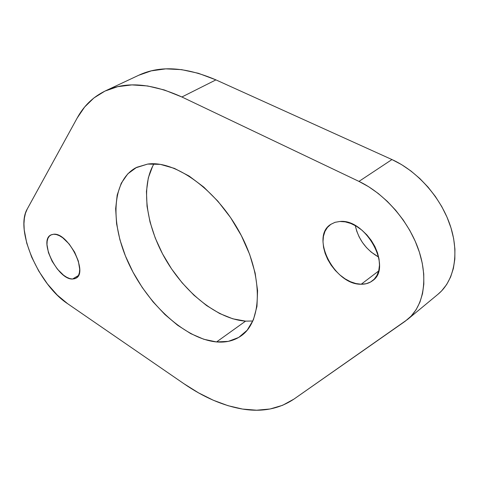 <?xml version="1.0" encoding="UTF-8"?>
<svg xmlns="http://www.w3.org/2000/svg" width="479" height="479" viewBox="0 0 479 479"><rect width="100%" height="100%" fill="white"/><g stroke="black" fill="none" stroke-linecap="round" stroke-linejoin="round"><path stroke-width="0.72" d="M339.91 221.478C365.896 218.496 392.804 267.881 372.428 280.802C369.291 283.149 365.555 284.292 361.208 284.233L378.685 270.964L361.208 284.233L355.927 283.55L350.49 281.73L345.102 278.844L339.958 275.012L335.24 270.384L331.109 265.121L327.714 259.408L325.169 253.457L323.576 247.469L322.99 241.667L323.451 236.255L324.948 231.441L327.438 227.411L330.845 224.322L335.055 222.31L339.91 221.478L345.239 221.861L350.832 223.477L356.46 226.274L361.896 230.148L366.914 234.944L371.303 240.476L374.883 246.505L377.5 252.792L379.051 259.073L379.482 265.079L378.781 270.581L376.991 275.353L374.201 279.221L370.53 282.041L366.142 283.73L361.208 284.233C334.671 285.101 309.925 236.991 330.72 224.406L334.977 222.334L339.91 221.478M53.636 234.231C68.036 232.297 88.417 272.593 76.011 278.173L72.527 279.035L78.43 275.521L72.527 279.035L69.736 278.562L66.713 277.269L63.569 275.209L57.396 269.126L52.103 261.229L48.451 252.643L46.984 244.619L47.158 241.188L47.942 238.338L49.319 236.171L51.241 234.782L53.636 234.231L56.42 234.554L59.48 235.74L62.701 237.758L69.114 243.949L74.622 252.152L78.34 261.055L79.694 269.228L79.406 272.635L78.496 275.401L76.999 277.431L74.981 278.658L72.527 279.035C57.875 279.844 38.404 240.68 50.81 234.997L53.636 234.231M154.028 163.776C140.407 186.499 146.173 226.148 165.83 259.786C185.505 293.435 217.891 319.248 245.583 321.134L216.556 341.94C185.493 339.024 148.394 305.111 129.336 264.887C110.14 224.747 111.128 181.391 135.689 167.836L147.664 164.075L160.387 164.375L174.374 168.368L189.061 176.021L203.779 187.097L217.849 201.162L230.579 217.598L241.356 235.638L249.667 254.415L255.139 273.024L257.576 290.603L256.96 306.392L253.409 319.744L247.2 330.205L238.692 337.456L228.321 341.371L216.556 341.94L203.868 339.288L190.744 333.629L177.613 325.253L164.902 314.511L152.993 301.788L142.239 287.49L132.958 272.066L125.432 255.99L119.906 239.734L116.595 223.801L115.655 208.724L117.199 195.025L121.259 183.223L127.797 173.835L136.683 167.321L147.664 164.075C175.069 160.022 216.831 189.852 239.997 233.069C263.372 276.215 262.36 321.187 241.26 335.779C234.279 340.707 226.046 342.76 216.556 341.94L245.583 321.134L252.864 321.008M437.974 294.28L441.59 290.927L446.662 284.514L450.625 276.982L453.374 268.468L454.828 259.115L454.924 249.104L453.643 238.626L450.996 227.902L447.015 217.161L441.788 206.629L435.411 196.534L428.034 187.097L419.808 178.523L410.922 170.979L401.57 164.614L391.954 159.555L358.975 181.403C384.577 193.546 408.749 221.076 418.682 250.05C428.609 279.041 423.568 306.303 407.671 319.361L293.944 399.103C279.203 408.94 262.073 412.257 242.554 409.066L256.63 410.21L270.048 408.994L282.568 405.318L293.944 399.103L405.162 321.271L411.132 316.122L416.095 309.727L419.933 302.171L422.532 293.579L423.819 284.107L423.735 273.922L422.262 263.234L419.412 252.259L415.227 241.236L409.79 230.399L403.21 219.981L395.636 210.209L387.236 201.3L378.188 193.432L368.698 186.756L358.975 181.403L181.882 96.986L164.321 89.968L147.58 85.963L131.953 84.903L117.684 86.675L104.949 91.1L93.896 97.967L84.615 107.045L77.155 118.073L27.255 208.994L25.471 213.239L24.369 218.196L23.956 223.771L24.219 229.86L26.74 243.146L31.698 257.175L38.757 271.066L47.457 283.963L57.27 295.076L67.599 303.674L183.87 383.685L198.516 392.846L213.299 400.234L228.04 405.695L242.554 409.066C223.106 405.731 203.545 397.271 183.87 383.685L67.599 303.674C38.811 284.945 14.711 229.848 27.255 208.994L77.155 118.073C83.807 105.847 93.195 96.794 105.32 90.926C125.881 81.191 151.4 83.208 181.882 96.986L215.927 79.885L198.372 73.287L181.565 69.635L165.806 68.862L151.34 70.85L138.706 75.269M407.767 319.277L438.075 294.202C454.188 280.957 459.684 254.02 450.302 225.747C440.914 197.492 417.311 170.973 391.954 159.555L215.927 79.885L391.954 159.555L358.975 181.403L181.882 96.986L215.927 79.885C185.505 66.856 159.77 65.312 138.724 75.257L105.32 90.926M245.583 321.134L232.818 318.81L219.663 313.523L206.557 305.536L193.923 295.178L182.146 282.832L171.572 268.905L162.513 253.822L155.256 238.045L150.029 222.058L147.041 206.347L146.442 191.438L148.322 177.847L152.711 166.093M378.679 257.103L371.141 252.056L366.501 247.595L362.459 242.5L359.166 236.949L356.729 231.135L355.31 225.609C358.412 239.446 366.201 249.942 378.679 257.103"/></g></svg>

